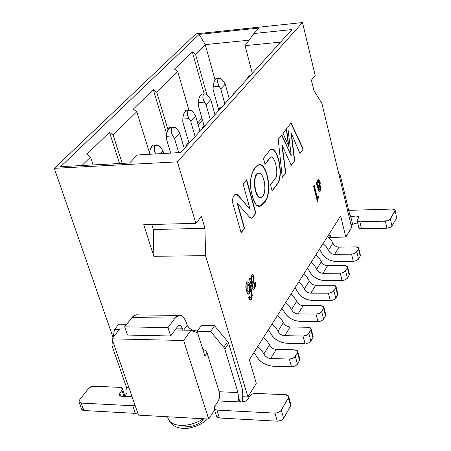<?xml version="1.0" encoding="UTF-8"?>
<svg xmlns="http://www.w3.org/2000/svg" width="451" height="451" viewBox="0 0 451 451"><rect width="100%" height="100%" fill="white"/><g stroke="black" fill="none" stroke-linecap="round" stroke-linejoin="round"><path stroke-width="0.68" d="M252.329 73.366L245.045 45.647L252.329 73.366M280.601 42.118L245.045 45.647L253.913 33.521L259.184 28.03L199.116 34.383L205.261 44.621L215.054 79.968L205.261 44.621L249.037 40.19L205.261 44.621L195.497 54.193L192.273 51.82L204.162 93.909L192.273 51.82L174.43 69.161L177.739 71.596L188.901 110.117L177.739 71.596L156.734 92.184L168.014 129.798L156.734 92.184L177.739 71.596L174.43 69.161L192.273 51.82L195.497 54.193L206.851 94.513L195.497 54.193L205.261 44.621L199.116 34.383L259.184 28.03L253.913 33.521L245.045 45.647L280.601 42.118M179.712 133.062L174.548 138.615L178.731 152.641L174.548 138.615L172.818 135.892L166.543 136.298L166.481 139.117L170.692 153.092L166.481 139.117L166.543 136.298L172.818 135.892L174.548 138.615L179.712 133.062L184.301 148.559L179.712 133.062L178.004 130.362L179.712 133.062M195.61 115.98L190.683 121.274L195.131 136.591L190.683 121.274L189.008 118.607L182.835 119.047L182.756 121.826L188.963 142.978L182.756 121.826L182.835 119.047L189.008 118.607L190.683 121.274L195.61 115.98L199.996 131.213L195.61 115.98L193.947 113.331L195.61 115.98M210.764 99.694L206.068 104.739L210.329 119.791L206.068 104.739L204.438 102.129L198.372 102.597L198.271 105.331L204.01 125.401L198.271 105.331L198.372 102.597L204.438 102.129L206.068 104.739L210.764 99.694L214.969 114.667L210.764 99.694L209.151 97.095L210.764 99.694M225.241 84.14L220.753 88.96L224.835 103.758L220.753 88.96L219.169 86.4L213.205 86.896L213.086 89.591L218.645 109.531L213.086 89.591L213.205 86.896L219.169 86.4L220.753 88.96L225.241 84.14L229.266 98.859L225.241 84.14L223.673 81.592L225.241 84.14M291.955 29.569L253.913 33.521L291.955 29.569L180.71 152.528L137.284 154.986L129.6 162.986L60.643 166.661L199.116 34.383L60.643 166.661L129.6 162.986L137.284 154.986L180.71 152.528L291.955 29.569M201.969 118.258L197.623 122.982L201.969 118.258M198.181 124.916L202.516 120.18L198.181 124.916M247.03 79.229L249.555 75.768M248.433 76.399L246.945 79.32M232.772 94.986L234.097 92.235L235.45 91.384M234.232 92.066L232.693 95.076M217.833 111.498C218.758 108.95 219.699 107.704 220.663 107.755M219.349 108.488L217.748 111.594M202.149 128.834C203.125 126.167 204.128 124.865 205.154 124.933M203.728 125.716L202.065 128.93M178.004 130.362C176.527 127.678 174.514 126.787 171.978 127.689C170.777 130.734 171.059 133.468 172.818 135.892C170.512 131.264 170.664 128.315 173.274 127.047L175.456 127.644L177.542 129.691M169.79 127.447C167.907 129.138 166.825 132.087 166.543 136.298C166.667 132.07 168.031 129.065 170.625 127.267M193.947 113.331C192.509 110.709 190.576 109.807 188.14 110.636C187.013 113.573 187.306 116.228 189.008 118.607C186.776 114.12 186.889 111.262 189.341 110.044L191.461 110.642L193.502 112.677M185.936 110.461C184.16 112.102 183.129 114.966 182.835 119.047C182.982 114.954 184.279 112.034 186.737 110.275M209.151 97.095L206.276 94.197L204.354 93.893L203.559 94.383L203.023 95.291L202.849 97.822L204.438 102.129C202.285 97.771 202.358 95.003 204.664 93.831L206.721 94.428L208.717 96.446M201.343 94.259C199.663 95.849 198.677 98.628 198.372 102.597C198.53 98.628 199.776 95.787 202.099 94.073M223.673 81.592L220.889 78.728L219.034 78.406L218.273 78.869L217.765 79.742L217.613 82.195L219.169 86.4C217.078 82.167 217.123 79.483 219.299 78.356L221.294 78.948L223.251 80.954M216.063 78.79C214.467 80.329 213.515 83.029 213.205 86.896C213.374 83.046 214.563 80.278 216.768 78.604M195.869 33.876L302.497 22.55L315.198 75.475L311.399 80.182L313.913 90.583L321.918 103.482L351.662 227.467L345.787 237.068L328.74 237.401L345.787 237.068L340.64 215.894L249.347 359.763L256.286 383.305L247.932 396.959L205.549 255.649L153.853 256.303L143.734 224.705L195.858 223.33L177.418 161.853L302.497 22.55L195.869 33.876L54.278 168.336L177.418 161.853L54.278 168.336L195.869 33.876M329.664 233.195L330.701 237.361L329.664 233.195M314.093 185.778L317.278 197.425L314.291 185.496L313.614 186.472L317.374 201.473L318.378 197.064L318.147 196.146L317.014 197.437L314.093 185.778M317.814 197.589L317.955 196.433L318.378 197.064L317.724 200.96L317.307 201.197L317.566 198.26M318.665 179.487L317.346 182.655L316.946 181.668L316.247 182.672L318.434 190.181L319.59 191.737C320.937 190.931 321.354 188.879 320.858 185.592L320.227 186.511L319.562 190.08L318.964 188.36L319.742 185.66C320.486 182.401 320.125 180.344 318.665 179.487C319.934 180.778 320.204 182.841 319.483 185.665L318.705 188.371L319.331 190.08M320.785 186.714L320.655 185.885C321.061 189.048 320.622 190.999 319.342 191.743L320.03 191.111M316.816 181.854L317.087 182.666L316.816 181.854M328.756 234.621L330.701 237.361L328.756 234.621M320.249 190.779L320.576 190.023M320.791 189.025L320.858 187.881M318.992 189.95L318.705 188.371L319.483 185.665M318.575 181.302L317.543 184.515L318.231 187.278L317.808 184.504L318.648 181.268L319.178 181.866L319.404 183.596L318.231 187.278L317.543 184.515L318.513 181.274M338.616 173.088L340.449 176.008L349.553 214.028L340.449 176.008L339.614 177.254L340.449 176.008L339.665 174.419L339.129 175.219L339.665 174.419L338.616 173.088M307.481 268.153L308.963 270.273C312.193 276.604 317.414 280.032 324.619 280.561L342.055 280.522L340.24 273.221L322.955 273.312C320.063 273.109 317.966 271.733 316.67 269.185L314.539 265.594L311.162 262.347L314.358 265.368L316.67 269.185C317.944 271.761 320.041 273.137 322.955 273.312L340.24 273.221L342.055 280.522L324.619 280.561C317.363 280.116 312.143 276.688 308.963 270.273L307.481 268.153M315.909 254.871L319.252 258.096L321.36 261.659C322.64 264.19 324.72 265.554 327.589 265.746L344.75 265.611L327.589 265.746L322.955 273.312L327.589 265.746C324.697 265.583 322.617 264.224 321.36 261.659L316.67 269.185L321.36 261.659L319.071 257.871L315.909 254.871M281.971 308.349L283.538 310.547C286.971 317.098 292.428 320.706 299.904 321.366L317.978 321.625L316.004 314.105L298.083 313.902C295.078 313.642 292.891 312.193 291.515 309.561L289.26 305.846L285.714 302.452L289.068 305.609L291.515 309.561C292.868 312.227 295.055 313.676 298.083 313.902L316.004 314.105L317.978 321.625L299.904 321.366C292.372 320.785 286.915 317.183 283.538 310.547L281.971 308.349M290.912 294.261L294.424 297.626L296.651 301.319C298.01 303.935 300.18 305.361 303.162 305.609L320.954 305.755L303.162 305.609L298.083 313.902L303.162 305.609C300.163 305.395 297.987 303.963 296.651 301.319L291.515 309.561L296.651 301.319L294.232 297.389L290.912 294.261M295.016 287.789L296.538 289.954C299.87 296.386 305.209 299.904 312.543 300.496L330.295 300.597L328.401 293.189L310.807 293.139C307.858 292.908 305.716 291.498 304.38 288.911L302.193 285.257L298.731 281.937L302.001 285.026L304.38 288.911C305.693 291.532 307.836 292.941 310.807 293.139L328.401 293.189L330.295 300.597L312.543 300.496C305.152 299.983 299.819 296.47 296.538 289.954L295.016 287.789M303.692 274.118L307.12 277.41L309.285 281.035C310.609 283.606 312.729 285.004 315.655 285.224L333.126 285.218L315.655 285.224L310.807 293.139L315.655 285.224C312.706 285.038 310.587 283.64 309.285 281.035L304.38 288.911L309.285 281.035L306.934 277.179L303.692 274.118M319.393 249.375L320.836 251.461C323.981 257.69 329.089 261.033 336.164 261.501L353.291 261.332L351.549 254.144L334.574 254.353C331.727 254.172 329.681 252.831 328.418 250.328L326.349 246.804L323.046 243.619L326.169 246.579L328.418 250.328C329.658 252.864 331.71 254.206 334.574 254.353L351.549 254.144L353.291 261.332L336.164 261.501C329.033 261.112 323.925 257.769 320.836 251.461L319.393 249.375M327.584 236.471L330.854 239.628L332.906 243.128C334.152 245.62 336.187 246.945 339.005 247.12L355.867 246.86L339.005 247.12L334.574 254.353L339.005 247.12C336.164 246.979 334.129 245.648 332.906 243.128L328.418 250.328L332.906 243.128L330.679 239.408L327.584 236.471M354.841 223.363L352.039 224.637L350.985 224.637L352.609 224.384L350.703 216.429L349.553 214.028L350.703 216.429L352.609 224.384L357.637 222.811M352.372 216.632L356.053 215.899L350.376 216.057L356.053 215.899C358.229 215.961 359.069 216.598 358.579 217.794L357.31 219.874C356.809 221.08 357.66 221.723 359.859 221.796L387.556 220.798L390.256 219.22L395.003 210.933C395.442 209.738 394.546 209.112 392.319 209.055L348.674 210.358L392.319 209.055L395.155 210.205L390.233 219.254L387.657 220.77L385.363 221.153L359.859 221.796L361.505 228.77C359.312 228.685 358.46 228.037 358.957 226.819M348.764 273.368L349.198 275.133L347.044 278.679L344.823 280.02L342.055 280.522L345.286 279.84L347.411 278.199L345.613 270.899L343.482 272.534L340.24 273.221L342.54 272.872L344.671 271.868L347.411 267.849C347.952 266.485 347.067 265.735 344.75 265.611L347.603 266.907L347.411 267.849L349.198 275.133L349.39 274.18L347.603 266.907M325.041 313.733L325.577 315.779L323.22 319.674L320.875 321.118L318.417 321.619L321.354 320.92L323.621 319.145L321.664 311.624L319.393 313.394L316.004 314.105L318.406 313.755L320.655 312.684L323.632 308.281C324.246 306.776 323.35 305.93 320.954 305.755L323.852 307.17L323.632 308.281L325.577 315.779L325.791 314.668L323.852 307.17M337.179 293.088L337.658 294.988L335.409 298.703L333.126 300.095L330.295 300.597L333.599 299.904L335.792 298.201L333.915 290.794L331.716 292.49L328.401 293.189L330.752 292.84L332.939 291.803L335.792 287.597C336.373 286.165 335.482 285.37 333.126 285.218L336.001 286.577L335.792 287.597L337.658 294.988L337.861 293.962L336.001 286.577M359.836 254.511L360.225 256.145L358.167 259.545L356.008 260.836L353.291 261.332L356.459 260.655L358.522 259.083L356.797 251.889L354.723 253.462L351.549 254.144L353.804 253.789L355.884 252.819L358.511 248.975C359.024 247.667 358.145 246.962 355.867 246.86L358.692 248.101L358.511 248.975L360.225 256.145L360.405 255.266L358.692 248.101M318.496 187.266L319.077 185.169C319.336 180.665 318.913 180.445 317.808 184.504L318.496 187.266M396.249 216.548L396.553 217.929L391.975 226.052L389.591 227.699L386.958 228.195L361.505 228.77L386.958 228.195L385.363 221.153L386.958 228.195L390.724 227.186L391.975 226.052L390.397 219.011L391.975 226.052L396.553 217.929L395.155 210.205M357.141 220.714L358.782 227.625L361.505 228.77L359.859 221.796L357.13 220.674L358.754 217.004L356.053 215.899L350.703 216.429M347.411 267.849L345.613 270.899L347.411 278.199L349.198 275.133L347.411 267.849M323.632 308.281L321.664 311.624L323.621 319.145L325.577 315.779L323.632 308.281M335.792 287.597L333.915 290.794L335.792 298.201L337.658 294.988L335.792 287.597M358.511 248.975L356.797 251.889L358.522 259.083L360.225 256.145L358.511 248.975M163.031 150.989L160.539 153.667L163.031 150.989L163.786 153.487L163.031 150.989L161.266 148.232L163.031 150.989M122.227 163.38L113.1 134.95L109.48 132.273L119.543 163.521L109.48 132.273L86.795 154.321L90.521 157.083L93.126 164.931L90.521 157.083L81.907 165.528L90.521 157.083L86.795 154.321L109.48 132.273L113.1 134.95L122.227 163.38M161.266 148.232C159.772 145.538 157.703 144.636 155.054 145.532C153.718 148.605 153.954 151.406 155.753 153.938M155.747 153.938C153.436 149.191 153.656 146.18 156.412 144.895L158.656 145.498L160.793 147.55M152.85 145.267C150.876 146.964 149.738 149.969 149.433 154.298C148.723 151.395 153.396 141.62 154.597 146.141M185.671 147.049C186.703 144.252 187.768 142.894 188.862 142.984M187.312 143.824L185.581 147.144M113.032 337.466L54.278 168.336L113.032 337.466M242.83 396.722L247.932 396.959L242.83 396.722M214.546 409.897L208.7 419.064L138.485 415.14L111.933 338.848L119.825 328.942L125.412 329.05L119.825 328.942L111.933 338.848L138.485 415.14L208.7 419.064L214.546 409.897M204.889 356.014L207.054 352.845L204.889 356.014L197.651 332.861L190.976 330.273L183.63 340.505L208.7 419.064L183.63 340.505L111.933 338.848L183.63 340.505L190.976 330.273L197.651 332.861L204.889 356.014M205.549 255.649L204.98 228.285L153.323 229.536L153.853 256.303L205.549 255.649L247.932 396.959L256.286 383.305L249.347 359.763L340.64 215.894L345.787 237.068L351.662 227.467L321.918 103.482L313.913 90.583L311.399 80.182L315.198 75.475L302.497 22.55L177.418 161.853L195.858 223.33L143.734 224.705L153.853 256.303L153.323 229.536L151.728 224.497L153.323 229.536L204.98 228.285L201.45 216.401L195.858 223.33L201.45 216.401L204.98 228.285L205.549 255.649M168.11 418.387C170.968 427.503 189.55 427.841 203.26 418.759C189.55 427.841 170.968 427.503 168.11 418.387L167.563 416.763M118.805 324.179L126.669 324.308L118.805 324.179L114.441 329.619L113.156 337.309L114.441 329.619L118.805 324.179M186.297 322.589L187.159 325.318C189.228 328.7 192.143 330.555 195.909 330.893L197.623 330.713C193.53 331.327 190.046 329.529 187.159 325.318L186.297 322.589C183.275 314.928 179.521 313.445 175.044 318.141L178.669 315.412C181.753 314.697 184.296 317.087 186.297 322.589M201.293 325.554L214.569 325.774L227.642 341.537L228.657 343.374L241.691 386.637L228.657 343.374L227.642 341.537L214.569 325.774L201.293 325.554L197.279 331.197L197.228 332.697L197.279 331.197L201.293 325.554M202.73 349.102L205.182 350.359L207.02 352.761L219.163 391.733L237.987 392.567L224.807 349.142L223.781 347.293L210.617 331.451L197.279 331.197L210.617 331.451L214.569 325.774L210.617 331.451L223.781 347.293L227.642 341.537L223.781 347.293L224.807 349.142L228.657 343.374L224.807 349.142L237.987 392.567L238.427 397.055L239.831 401.683L238.427 397.055L237.987 392.567L219.163 391.733L206.998 352.705L205.425 350.562L202.73 349.102M182.83 330.121L182.215 328.187L176.499 328.086L182.215 328.187L182.83 330.121M119.216 329.709L114.441 329.619L119.216 329.709M112.587 340.73L111.972 344.434L112.158 346.176L126.63 387.646L128.952 387.747L126.63 387.646L112.158 346.176L111.972 344.434L112.587 340.73M175.106 329.98L190.976 330.273L175.106 329.98M78.959 401.88L81.721 409.322L83.903 410.523L81.141 403.07L78.959 401.88L79.489 400.026L88.52 388.486L90.882 386.907L93.267 386.259L120.09 387.364L122.396 388.604L121.928 390.346L123.912 395.984L121.928 390.346L119.757 393.261L120.783 396.187L119.757 393.261L119.284 395.031L121.607 396.294C124.566 396.429 126.398 394.975 127.092 391.93L126.63 387.646L127.092 391.93C126.443 394.991 124.611 396.446 121.607 396.294L132.098 396.801L121.607 396.294C119.352 395.995 118.737 394.986 119.757 393.261L121.928 390.346C122.931 388.638 122.322 387.646 120.09 387.364L94.225 386.219L91.903 386.535L88.481 388.531L79.489 400.026C78.401 401.745 78.953 402.76 81.141 403.07L132.735 405.748L135.108 405.443L132.735 405.748L135.396 413.364L137.758 413.065L135.396 413.364L83.903 410.523C81.716 410.207 81.163 409.187 82.24 407.456M127.464 335.054L124.662 326.84L132.036 317.549C133.733 315.362 135.717 314.477 137.989 314.905L135.819 314.877L132.036 317.549L175.044 318.141L167.981 327.612L170.687 335.978L177.7 326.451C179.481 324.545 180.986 325.126 182.215 328.187L180.84 325.825L179.177 325.334L177.7 326.451L170.687 335.978L127.464 335.054L170.687 335.978L167.981 327.612L124.662 326.84L127.464 335.054M183.658 330.138L187.159 325.318L183.658 330.138M242.238 402.044C243.196 396.333 243.01 391.197 241.691 386.637L242.835 394.016L242.238 402.044M214.473 406.853L218.256 400.939C219.676 398.205 219.981 395.138 219.163 391.733C219.981 395.358 219.676 398.425 218.256 400.939L241.494 402.055C238.883 401.892 237.863 400.229 238.427 397.049L238.506 399.93L239.515 401.491L242.029 402.055L244.746 401.486L246.488 400.55L247.746 399.248L245.665 401.069L242.452 402.033L218.256 400.939L214.473 406.853C213.582 408.691 214.388 409.773 216.88 410.111L214.118 408.538L214.473 406.853M204.545 418.827C199.72 424.07 193.462 426.697 185.767 426.725M123.546 394.941L124.758 395.612M124.662 326.84L167.981 327.612L175.044 318.141L132.036 317.549L124.662 326.84M289.83 403.149L290.81 404.186L290.72 405.697L283.634 418.291C282.27 420.163 280.156 421.133 277.286 421.183L219.361 417.992C216.869 417.649 216.063 416.549 216.942 414.706M214.118 408.538L216.598 416.397L219.361 417.992L216.88 410.111L274.947 413.122C277.822 413.06 279.941 412.096 281.317 410.23L288.347 397.906C289.091 396.063 288.166 394.986 285.562 394.67L254.375 393.447L252.216 394.095L250.44 395.217L247.746 399.248L250.536 395.127L252.678 393.903L254.781 393.396L285.562 394.67L288.617 396.401L288.347 397.906L290.613 405.906L290.878 404.395L288.617 396.401M81.141 403.07L83.903 410.523L135.396 413.364L132.735 405.748L81.141 403.07M281.317 410.23L283.634 418.291L290.613 405.906L288.347 397.906L280.77 410.951L278.233 412.569L274.947 413.122L277.286 421.183L281.041 420.439L283.634 418.291L281.317 410.23M216.88 410.111L219.361 417.992L277.286 421.183L274.947 413.122L216.88 410.111M268.3 329.895L269.907 332.139C273.453 338.802 279.034 342.501 286.65 343.239L305.068 343.668L303.004 336.034L284.744 335.662C281.689 335.375 279.445 333.892 278.025 331.209L275.702 327.426L272.066 323.959L275.505 327.184L278.025 331.209C279.423 333.926 281.666 335.409 284.744 335.662L303.004 336.034L305.068 343.668L286.65 343.239C278.977 342.585 273.396 338.881 269.907 332.139L268.3 329.895M277.517 315.367L281.114 318.806L283.414 322.566C284.818 325.227 287.039 326.693 290.072 326.975L308.196 327.274L290.072 326.975L284.744 335.662L290.072 326.975C287.016 326.727 284.795 325.261 283.414 322.566L278.025 331.209L283.414 322.566L280.922 318.564L277.517 315.367M253.952 352.502L255.61 354.79C259.269 361.572 264.985 365.372 272.748 366.195L291.515 366.81L289.356 359.058L270.752 358.506C267.629 358.184 265.335 356.656 263.869 353.928L261.473 350.072L257.746 346.526L261.27 349.829L263.869 353.928C265.312 356.69 267.606 358.218 270.752 358.506L289.356 359.058L291.515 366.81L272.748 366.195C264.923 365.451 259.212 361.651 255.61 354.79L253.952 352.502M263.469 337.506L267.161 341.024L269.523 344.852C270.972 347.563 273.25 349.068 276.345 349.378L294.813 349.858L276.345 349.378L270.752 358.506L276.345 349.378C273.227 349.102 270.95 347.597 269.523 344.852L263.869 353.928L269.523 344.852L266.958 340.781L263.469 337.506M312.317 335.358L312.909 337.573L310.677 341.379L308.523 342.957L305.987 343.634L308.935 342.76L310.857 341.103L308.817 333.469L306.471 335.318L303.004 336.034L305.457 335.691L307.768 334.574L310.88 329.957C311.534 328.379 310.638 327.482 308.196 327.274L311.117 328.762L310.88 329.957L312.909 337.573L313.141 336.367L311.117 328.762M298.962 358.049L299.814 358.957L299.853 359.892L297.277 364.442L295.535 365.851L292.569 366.764L295.473 365.885L297.463 364.154L295.332 356.403L292.902 358.331L289.356 359.058L291.865 358.714L294.238 357.558L297.497 352.716C298.19 351.053 297.294 350.1 294.813 349.858L297.75 351.408L297.497 352.716L299.616 360.445L299.87 359.131L297.75 351.408M310.88 329.957L308.817 333.469L310.857 341.103L312.909 337.573L310.88 329.957M297.497 352.716L295.332 356.403L297.463 364.154L299.616 360.445L297.497 352.716M249.318 291.605L249.459 286.424C248.817 284.215 248.05 283.476 247.165 284.22L247.159 289.615C247.825 291.82 248.546 292.479 249.318 291.605L248.839 292.017L246.872 289.615L246.877 284.22L247.311 283.854L246.877 284.22L246.872 289.615L248.552 292.017L246.872 289.615L247.159 289.615L247.165 284.22L246.877 284.22L247.599 283.854L249.459 286.424L249.318 291.605M251.816 282.873L252.024 283.606L252.949 281.193L253.366 277.782L252.661 276.717L252.008 277.128L251.359 280.719L251.816 282.873L251.072 280.719L251.72 277.128L252.385 276.717L251.72 277.128L251.072 280.719L251.737 283.606L251.072 280.719L251.359 280.719L252.008 277.128L251.72 277.128L252.475 276.717L253.366 277.782L252.949 281.193L252.024 283.606L251.816 282.873M250.936 287.586L252.272 295.298L251.365 299.267C250.373 300.541 249.442 300 248.58 297.643L249.24 296.454L249.995 297.761L250.942 297.575L251.382 296.177L250.457 289.379L249.685 293.573C248.518 294.824 247.447 293.9 246.466 290.799L245.834 286.289L246.071 283.978L246.68 282.591C248.101 280.86 249.521 282.523 250.936 287.586L250.649 287.58L252.272 295.298L250.936 287.586C249.82 283.634 248.681 281.728 247.531 281.858L246.426 283.008L245.964 284.525L245.874 287.541L246.466 290.799L247.61 293.381L248.975 294.17L249.685 293.573L250.457 289.379L251.382 296.177L250.525 297.925L249.995 297.761L249.24 296.454L248.58 297.643L250.576 299.949L251.365 299.267L252.272 295.298L251.985 295.292L251.077 299.267L251.365 299.267L250.249 299.96L251.077 299.267L251.985 295.292L250.649 287.58L250.936 287.586M252.611 285.686L253.293 287.107L254.279 286.616L254.714 282.828L255.469 282.106L255.655 285.646L254.646 288.403C253.733 289.779 252.972 289.672 252.351 288.099L249.409 279.051L250.142 277.985L250.7 279.237L251.731 275.324C252.684 274.135 253.473 274.58 254.093 276.655L254.048 281.463L252.47 285.162L252.611 285.686L252.47 285.162L254.048 281.463L254.093 276.655L252.492 274.665L251.731 275.324L250.7 279.237L250.142 277.985L249.409 279.051L252.351 288.099L253.671 289.311L254.646 288.403L255.491 286.486L255.469 282.106L254.714 282.828L254.279 286.616L253.293 287.107L252.323 285.686L253.011 287.107L253.428 287.163M283.014 133.22L286.582 128.682L288.803 146.479L283.014 133.22L288.803 146.479L286.582 128.682L283.014 133.22M264.094 202.589L260.486 206.107L256.405 205.408L253.259 198.868L251.015 190.61L250.232 181.291L252.019 173.178L255.204 167.823L258.93 164.66L262.939 165.805L266.056 172.158L268.283 180.18L268.852 189.234L267.206 197.307L264.094 202.589C272.844 195.903 267.905 163.431 259.308 164.514C253.913 166.487 250.897 173.353 250.254 185.124C251.438 195.142 254.95 208.244 260.097 206.248L263.812 202.6L259.815 206.259L258.812 206.445L261.112 205.622L264.094 202.589M252.402 217.585L251.162 218.278L249.893 217.63L237.547 203.463L244.538 228.279L241.161 232.829L233.161 204.607C230.873 197.391 235.772 191.151 238.489 195.604L250.125 209.377L243.145 184.205L246.669 179.718L255.88 213.143L252.453 217.765L255.88 213.143L252.301 217.585L255.88 213.143L246.669 179.718L243.145 184.205L250.125 209.377L238.489 195.604L235.388 194.206C232.834 195.914 232.096 199.381 233.161 204.607L241.161 232.829L244.538 228.279L237.547 203.463L249.488 217.196L251.449 218.228L252.402 217.585L250.981 218.273L252.115 217.591M294.723 160.691L291.261 165.354L282.191 145.363L285.776 172.778L282.275 177.502L278.216 139.314L281.785 134.781L291.256 155.809L287.755 127.193L291.098 122.943L303.252 149.146L300 153.532L291.431 133.688L294.723 160.68L291.166 165.139M270.493 184.763L276.221 177.136C278.256 170.506 274.642 156.108 270.831 156.999L265.058 164.412L263.452 158.38L269.732 150.397C277.117 143.187 284.491 175.174 277.483 183.907L272.173 191.055L270.493 184.763L272.173 191.055L277.483 183.907C283.803 175.631 278.453 149.084 271.547 149.061L269.732 150.397L263.452 158.38L265.058 164.412L270.831 156.999C274.642 156.108 278.256 170.506 276.221 177.136L270.493 184.763M314.291 185.496L317.278 197.425L318.147 196.146L318.378 197.064L317.374 201.473L313.614 186.472L314.291 185.496M317.346 182.655C317.899 176.194 321.445 181.42 319.742 185.66L318.964 188.36L319.432 190.08C320.221 189.956 320.486 188.766 320.227 186.511L320.858 185.592C320.875 191.32 320.063 192.848 318.434 190.181L316.247 182.672L316.946 181.668L317.346 182.655M262.843 196.326C265.103 192.318 265.47 186.844 263.936 179.91C261.879 173.624 259.5 171.735 256.799 174.244C254.482 178.241 254.105 183.777 255.678 190.835C257.797 197.132 260.182 198.964 262.843 196.326L261.292 197.549C254.781 199.99 252.21 174.199 258.271 173.105C263.779 171.03 267.268 190.903 262.843 196.326M271.417 156.841L270.555 157.01L264.991 164.158L270.555 157.01L271.417 156.841M271.829 148.993C278.487 150.786 283.346 175.772 277.207 183.918L272.1 190.79L277.207 183.918C284.22 175.185 276.841 143.204 269.456 150.414M291.261 165.359L294.723 160.68L291.431 133.688L300.005 153.543L303.252 149.146L291.098 122.943L287.755 127.193L291.256 155.809L281.785 134.781L278.216 139.314L282.281 177.508L285.776 172.778L282.191 145.363L291.261 165.359M285.506 172.789L281.914 145.38L285.776 172.778L283.758 175.151M281.604 135.012L291.256 155.809L281.604 135.012M302.987 149.163L290.923 123.168L303.252 149.146L301.364 151.35M294.452 160.697L291.16 133.705L294.723 160.68M237.26 203.474L244.538 228.279L241.082 232.553L244.25 228.285L237.26 203.474M235.647 194.144L238.489 195.604L250.125 209.377L238.201 195.616L235.647 194.144M246.455 179.994L255.599 213.154L246.455 179.994M259.968 164.373C268.125 166.295 272.145 196.016 263.812 202.6C272.145 196.016 268.125 166.295 259.968 164.373M286.346 128.986L288.42 145.6L286.346 128.986M255.227 282.337L255.193 286.543L254.646 288.403L253.327 289.322L254.358 288.403L255.193 286.543L255.227 282.337M249.984 278.216L250.7 279.237L249.984 278.216M253.4 287.157L253.011 287.107L252.182 285.162L253.766 281.463L253.806 276.655L252.515 274.659L254.093 276.655L253.806 276.655L254.048 281.463L252.47 285.162M249.082 296.747L250.237 297.925L249.082 296.747M250.17 289.379L250.457 289.379L249.397 293.573L249.685 293.573L248.636 294.182L249.397 293.573L250.17 289.379M247.599 281.847C248.631 282.163 249.651 284.074 250.649 287.58C249.651 284.074 248.631 282.163 247.599 281.847M291.16 165.134L292.727 163.025M260.605 197.645C258.384 197.476 256.647 195.21 255.396 190.846C253.823 183.788 254.195 178.258 256.518 174.261L258.677 173.021L257.989 173.122C252.182 174.114 254.189 198.79 260.605 197.645M252.329 285.686L252.177 285.167M251.737 283.606L252.024 283.606L251.737 283.606M149.523 152.917L136.783 111.741L113.1 134.95L136.783 111.741L133.276 109.153L153.323 89.67L156.734 92.184L153.323 89.67L166.723 134.201L153.323 89.67L133.276 109.153L136.783 111.741L149.523 152.917M170.512 152.5L169.926 153.137L170.512 152.5M249.121 75.807L250.209 75.712M234.977 91.423L236.076 91.333M220.15 107.795L221.255 107.71M204.596 124.972L205.707 124.899M172.936 127.114L170.038 127.306M189.025 110.106L186.195 110.32M204.371 93.893L201.597 94.112M219.023 78.412L216.305 78.643M351.825 216.672L351.363 216.689M156.052 144.963L153.086 145.143M188.259 143.018L189.375 142.95M207.409 418.99C203.412 423.331 197.07 426.415 188.383 428.236C183.782 428.551 180.372 428.32 178.139 427.542C173.736 426.415 170.455 423.545 168.296 418.934M135.819 314.877L178.669 315.412M238.528 400.071L238.669 400.533M122.396 388.604L124.837 395.566M251.449 218.228L251.162 218.233M260.097 206.248L259.815 206.259M253.671 289.311L253.383 289.311M250.576 299.949L250.288 299.949M248.975 294.17L248.687 294.17M258.271 173.105L257.989 173.122M252.475 276.717L252.188 276.717M247.599 283.854L247.311 283.854"/></g></svg>
